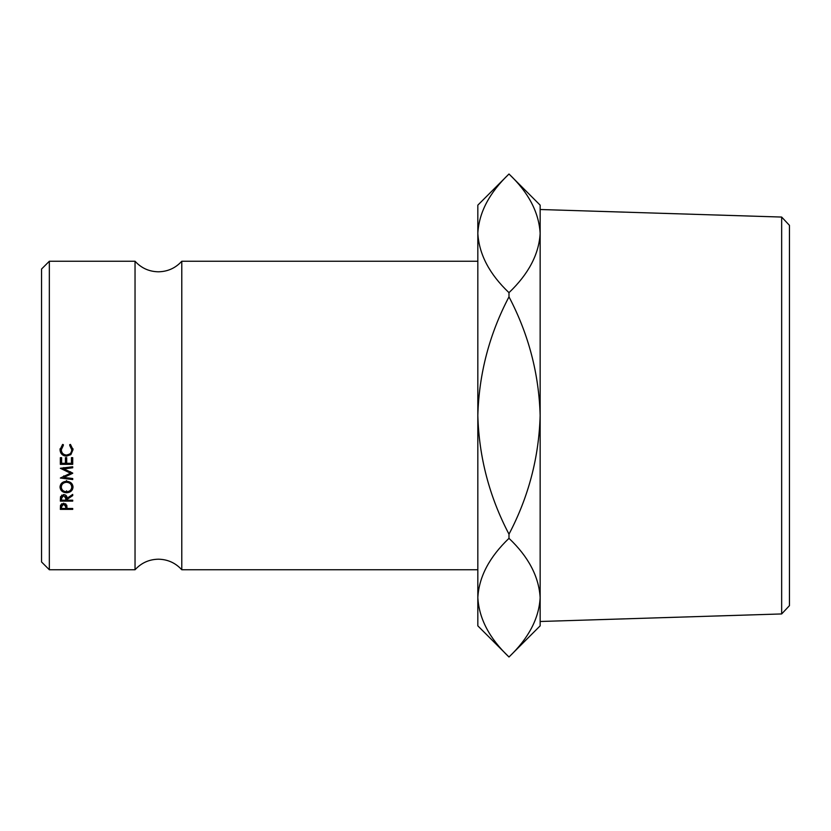 <?xml version="1.0" encoding="UTF-8"?>
<svg xmlns="http://www.w3.org/2000/svg" width="831" height="831" viewBox="0 0 831 831"><rect width="100%" height="100%" fill="white"/><g stroke="black" fill="none" stroke-linecap="round" stroke-linejoin="round"><path stroke-width="1.25" d="M135.037 415.5L135.037 261.246C141.322 268.112 149.113 271.623 158.409 271.799C167.706 271.623 175.497 268.112 181.781 261.246L181.781 569.754C175.497 562.888 167.706 559.377 158.409 559.201C149.113 559.377 141.322 562.888 135.037 569.754L135.037 415.5M781.659 217.057L789.45 225.346L789.45 605.654L781.659 613.943L781.659 217.057L540.15 209.505L540.15 621.495L781.659 613.943M49.341 569.754L41.55 561.964L41.55 269.036L49.341 261.246L49.341 569.754L135.037 569.754M540.15 597.666L540.15 625.847L508.988 657.009C489.459 638.478 479.072 618.7 477.825 597.666C478.968 576.87 489.355 557.092 508.988 538.332C528.516 556.853 538.904 576.631 540.15 597.666C539.007 618.461 528.62 638.239 508.988 656.999L477.825 625.847L477.825 205.153L508.988 174.001C528.516 192.522 538.904 212.3 540.15 233.334L539.506 225.108M62.616 444.419L63.353 445.374L61.297 449.768C61.504 452.978 63.249 454.754 66.542 455.076C69.835 454.754 71.58 452.957 71.757 449.696L69.7 445.374L70.438 444.419L73.035 449.685L70.864 454.64L66.459 456.157C62.45 455.783 60.299 453.633 60.029 449.696L62.616 444.419M60.029 487.153C60.341 483.559 62.512 481.596 66.522 481.263C70.5 481.596 72.661 483.528 73.035 487.059C72.692 490.56 70.542 492.461 66.584 492.773C62.605 492.503 60.424 490.622 60.029 487.153M66.999 499.441L66.999 500.189L72.713 500.189L72.713 501.124L60.341 501.124L60.518 496.678L63.655 494.549C66.044 494.85 67.166 496.097 66.999 498.288L72.713 494.414L72.713 495.588L66.999 499.441L66.999 497.322M72.713 473.306L63.79 477.441L72.713 478.521L72.713 479.539L60.341 478.043L70.49 473.203L60.341 468.289L72.713 466.742L72.713 467.791L63.81 468.913L72.713 473.078M60.341 464.342L60.341 457.684L61.608 457.684L61.608 463.293L65.42 463.293L65.42 457.684L66.688 457.684L66.688 463.293L71.445 463.293L71.445 457.684L72.713 457.684L72.713 464.342L60.341 464.342M60.341 509.372L60.528 505.155L63.665 503.222L66.802 505.238L66.999 508.489L72.713 508.489L72.713 509.372L60.341 509.372M477.825 233.334C478.968 212.539 489.355 192.761 508.988 174.001L540.15 205.153L540.15 233.334C539.007 254.13 528.62 273.908 508.988 292.668C489.459 274.147 479.072 254.369 477.825 233.334M477.825 415.5C479.03 373.607 489.417 334.052 508.988 296.833C528.568 334.166 538.955 373.721 540.15 415.5C538.945 457.393 528.558 496.948 508.988 534.167C489.407 496.834 479.02 457.279 477.825 415.5M508.988 292.668L508.988 296.833M508.988 534.167L508.988 538.332M477.825 597.666L478.469 605.892M72.713 509.372L72.713 508.489M66.989 507.003L65.763 507.003M61.608 507.003L60.351 507.003M65.763 504.438L65.763 506.744L63.665 504.126L61.608 506.671L61.608 508.489L65.732 508.489L65.732 503.773M61.639 503.742L61.608 506.671M63.665 504.126L63.665 503.222M72.713 463.116L71.445 463.116M66.688 463.116L65.42 463.116M61.608 463.116L60.341 463.116M63.79 475.872L63.79 477.441M71.373 472.455L70.49 472.849M63.81 467.562L63.81 468.913M70.49 471.738L70.49 473.203M63.81 468.694L62.377 468.04M63.79 476.869L62.824 476.755M72.713 501.124L72.713 500.189M66.999 498.953L65.742 498.953M61.608 498.953L60.341 498.953M65.753 496.2L65.753 498.288L63.655 495.505L61.608 498.247L61.608 500.189L65.732 500.189L65.67 495.11M61.691 495.089L61.608 498.247M63.655 495.505L63.655 494.549M72.951 486.145L71.31 489.075M66.584 492.773L66.584 490.82M61.806 489.137L60.102 486.177M62.076 482.811L61.297 487.101C61.577 489.978 63.333 491.547 66.573 491.807C69.783 491.526 71.508 489.958 71.757 487.101C71.528 484.172 69.783 482.551 66.522 482.26C63.281 482.582 61.536 484.193 61.297 487.101M71.757 487.101L71.061 482.894M66.522 480.578L66.522 482.26M63.353 444.616L61.297 449.768M71.757 449.696L69.7 444.616M73.035 448.823L70.864 453.653L66.459 455.128C62.45 454.765 60.299 452.677 60.029 448.833M70.864 454.64L70.864 453.653M66.459 456.157L66.459 455.128M135.037 261.246L49.341 261.246M477.825 261.246L181.781 261.246M477.825 569.754L181.781 569.754"/></g></svg>
